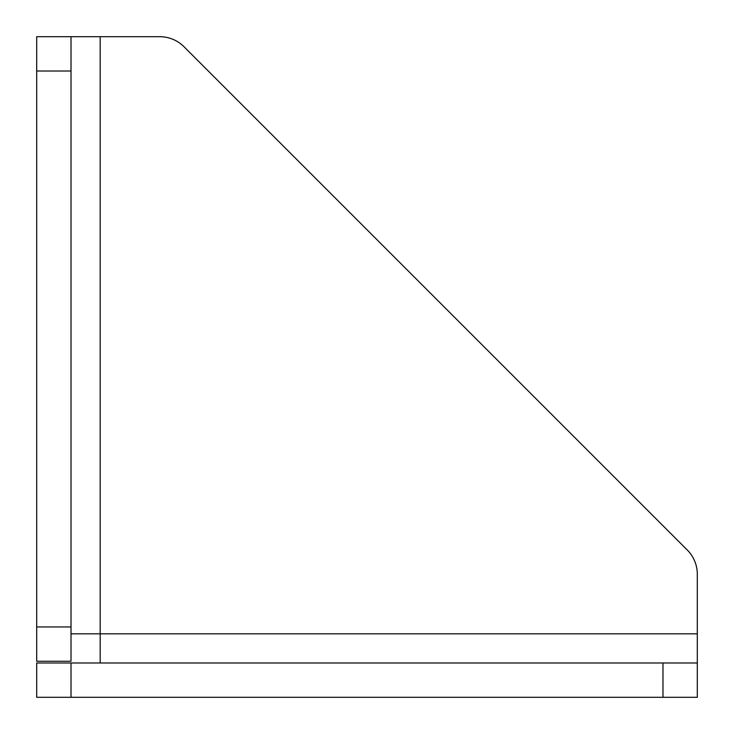 <?xml version="1.0" encoding="UTF-8"?>
<svg xmlns="http://www.w3.org/2000/svg" width="734" height="734" viewBox="0 0 734 734"><rect width="100%" height="100%" fill="white"/><g stroke="black" fill="none" stroke-linecap="round" stroke-linejoin="round"><path stroke-width="1.1" d="M697.3 662.986L697.3 697.3L662.986 697.3L662.986 662.986L697.3 662.986L697.3 574.245A34.314 34.314 0 0 0 687.253 549.977L184.023 46.747A34.314 34.314 0 0 0 159.755 36.7L71.014 36.7L71.014 71.014L36.7 71.014L36.7 36.7L71.014 36.7M100.182 662.986L100.182 36.7M36.7 697.3L36.7 662.986L71.014 662.986L71.014 697.3L36.7 697.3M662.986 697.3L71.014 697.3M662.986 662.986L71.014 662.986M71.014 633.818L697.3 633.818M36.7 626.946L71.014 626.946L71.014 661.27L36.7 661.27L36.7 71.014M71.014 626.946L71.014 71.014"/></g></svg>
